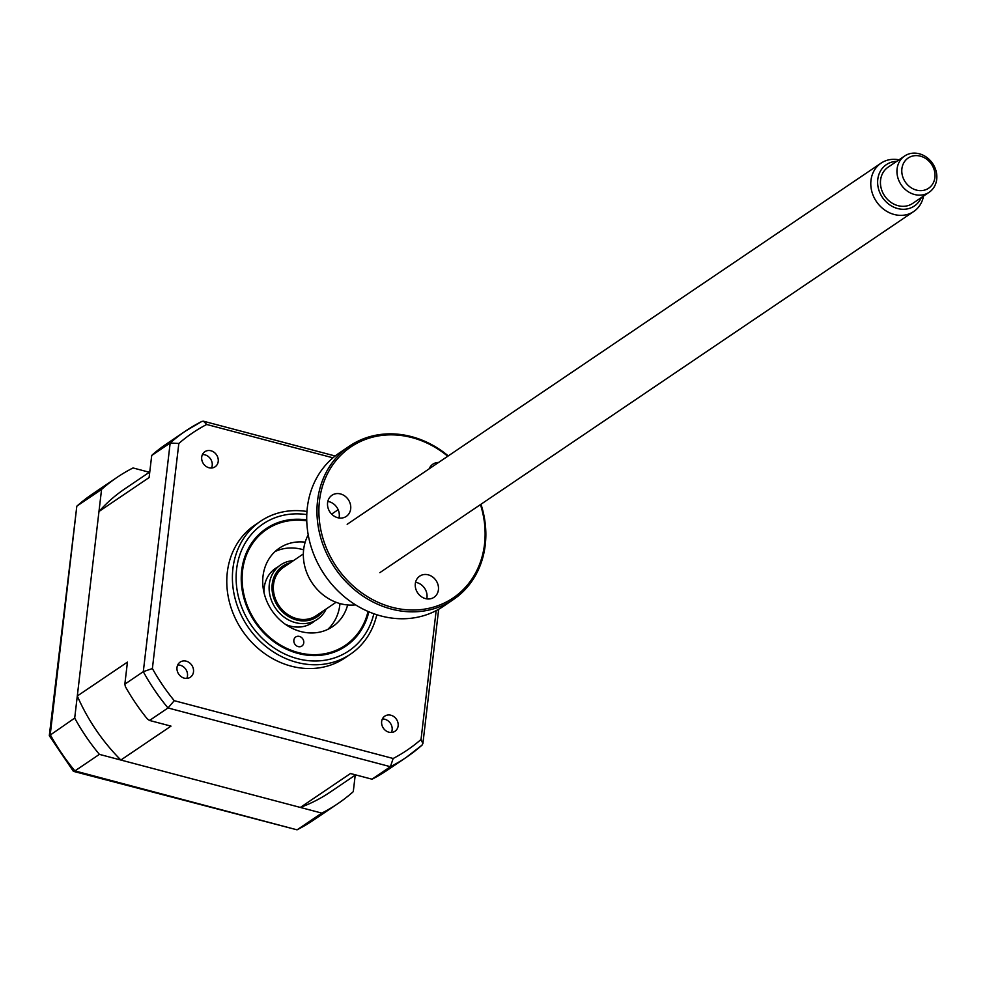 <?xml version="1.0" encoding="UTF-8"?>
<svg xmlns="http://www.w3.org/2000/svg" width="986" height="986" viewBox="0 0 986 986"><rect width="100%" height="100%" fill="white"/><g stroke="black" fill="none" stroke-linecap="round" stroke-linejoin="round"><path stroke-width="1.48" d="M149.342 472.257L133.036 467.956A196.978 170.948 55.9 0 0 117.051 477.372A196.978 170.948 55.9 0 0 101.57 489.413L74.702 718.079A196.978 170.948 55.9 0 0 99.389 754.364L321.806 813.105A196.978 170.948 55.9 0 0 337.791 803.689A196.978 170.948 55.9 0 0 353.284 791.647L355.219 775.169M321.806 813.105L297.341 829.657A196.978 170.948 55.9 0 0 313.326 820.241L297.057 829.83L74.924 770.916L99.389 754.364M74.702 718.079L49.3 735.704L73.309 771.212L74.924 770.916A196.978 170.948 55.9 0 1 50.237 734.632L76.822 506.175L49.3 735.704M101.57 489.413L77.093 505.966A196.978 170.948 55.9 0 1 92.585 493.924L117.051 477.372M73.58 771.385L297.057 829.83M306.757 520.855A70.043 60.787 55.9 0 0 242.679 569.772A70.043 60.787 55.9 0 0 294.259 651.376A70.043 60.787 55.9 0 0 368.037 611.431M293.865 640.136A5.472 4.745 -124.1 0 1 295.738 636.981A5.472 4.745 -124.1 0 1 301.297 637.338A5.472 4.745 -124.1 0 1 303.75 642.897A5.472 4.745 -124.1 0 1 301.876 646.052A5.472 4.745 -124.1 0 1 296.33 645.694A5.472 4.745 -124.1 0 1 293.865 640.136M347.651 604.96A47.427 41.153 -124.1 0 1 332.504 626.702A47.427 41.153 -124.1 0 1 284.399 623.608A47.427 41.153 -124.1 0 1 263.102 575.467A47.427 41.153 -124.1 0 1 279.358 548.142A47.427 41.153 -124.1 0 1 305.179 542.164M275.094 551.531A47.427 41.153 -124.1 0 1 303.614 549.831M339.973 603.568A47.427 41.153 -124.1 0 1 339.763 605.466A47.427 41.153 -124.1 0 1 327.771 629.401M278.188 566.79A32.834 28.495 55.9 0 0 264.026 592.697M285.447 624.36A32.834 28.495 55.9 0 0 290.34 626.085A32.834 28.495 55.9 0 0 314.768 620.86M184.259 678.146A9.12 7.913 55.9 0 0 190.36 677.209A9.12 7.913 55.9 0 0 193.256 668.446A9.12 7.913 55.9 0 0 186.243 661.175A9.12 7.913 55.9 0 0 180.142 662.111A9.12 7.913 55.9 0 0 177.246 670.887A9.12 7.913 55.9 0 0 184.259 678.146M177.702 664.983A9.12 7.913 -124.1 0 1 180.241 665.242A9.12 7.913 -124.1 0 1 186.785 678.405M208.97 467.746A9.12 7.913 55.9 0 0 215.071 466.822A9.12 7.913 55.9 0 0 217.98 458.046A9.12 7.913 55.9 0 0 210.967 450.775A9.12 7.913 55.9 0 0 204.854 451.711A9.12 7.913 55.9 0 0 201.957 460.487A9.12 7.913 55.9 0 0 208.97 467.746M202.426 454.583A9.12 7.913 -124.1 0 1 204.952 454.842A9.12 7.913 -124.1 0 1 211.509 468.005M388.891 732.191A9.12 7.913 55.9 0 0 395.004 731.255A9.12 7.913 55.9 0 0 397.9 722.491A9.12 7.913 55.9 0 0 390.887 715.22A9.12 7.913 55.9 0 0 384.786 716.156A9.12 7.913 55.9 0 0 381.89 724.92A9.12 7.913 55.9 0 0 388.891 732.191M382.346 719.016A9.12 7.913 -124.1 0 1 384.885 719.287A9.12 7.913 -124.1 0 1 391.43 732.45M306.966 511.487A80.248 69.649 55.9 0 0 260.563 521.224L254.967 525.008A80.248 69.649 55.9 0 0 229.455 602.224A80.248 69.649 55.9 0 0 291.153 666.142A80.248 69.649 55.9 0 0 344.89 657.958L350.498 654.162A80.248 69.649 55.9 0 0 376.8 614.722M260.563 521.224A80.248 69.649 55.9 0 0 235.062 598.428A80.248 69.649 55.9 0 0 296.761 662.358A80.248 69.649 55.9 0 0 350.498 654.162M306.745 519.942A70.992 61.613 55.9 0 0 266.158 528.619A70.992 61.613 55.9 0 0 243.591 596.912A70.992 61.613 55.9 0 0 298.179 653.459A70.992 61.613 55.9 0 0 345.704 646.224A70.992 61.613 55.9 0 0 368.863 611.788M355.638 774.885L330.027 792.214A183.125 158.919 -124.1 0 1 300.336 807.435L350.474 773.517L371.944 779.187L373.139 778.669A196.978 170.948 -124.1 0 0 387.338 770.177L406.392 757.285A196.978 170.948 -124.1 0 1 390.407 766.701L393.155 758.493L174.251 700.689A191.506 166.19 -124.1 0 1 152.386 668.545L178.823 443.478A191.506 166.19 -124.1 0 1 206.703 424.473L332.96 457.824M151.708 455.495L152.62 454.571A196.978 170.948 -124.1 0 1 166.597 443.86L185.651 430.968A196.978 170.948 -124.1 0 1 201.637 421.552L185.651 430.968A196.978 170.948 -124.1 0 0 170.171 443.01L151.708 455.495L149.108 477.569L98.97 511.487A183.125 158.919 -124.1 0 1 124.828 488.846L149.773 471.974M124.84 684.161L125.37 686.601A196.978 170.948 -124.1 0 0 147.456 719.065L149.527 720.458L170.997 726.127L120.859 760.033A183.125 158.919 -124.1 0 1 77.302 696.005L127.441 662.099L124.84 684.161L143.303 671.676L152.386 668.545M149.527 720.458L168.002 707.96L174.251 700.689M436.169 610.63L421.034 739.488A191.506 166.19 -124.1 0 1 393.155 758.493M178.823 443.478L170.171 443.01L143.303 671.676A196.978 170.948 -124.1 0 0 168.002 707.96L390.407 766.701L371.944 779.187M206.703 424.473L203.498 421.219L201.92 421.379M422.156 745.034L406.392 757.285A196.978 170.948 -124.1 0 0 421.885 745.243L422.883 743.641L421.034 739.488M300.336 807.435L120.859 760.033M77.302 696.005L98.97 511.487M290.291 562.772A30.64 26.597 55.9 0 0 272.111 590.281A30.64 26.597 55.9 0 0 295.171 619.578A30.64 26.597 55.9 0 0 323.001 611.11M326.193 608.954A32.834 28.495 -124.1 0 1 293.927 622.191A32.834 28.495 -124.1 0 1 269.104 588.198A32.834 28.495 -124.1 0 1 293.495 560.603M934.901 177.48A18.241 15.825 55.9 0 0 920.394 156.158A18.241 15.825 55.9 0 0 901.894 168.766A18.241 15.825 55.9 0 0 916.401 190.088A18.241 15.825 55.9 0 0 934.901 177.48M897.087 168.914A21.889 18.993 -124.1 0 1 904.63 156.01A21.889 18.993 -124.1 0 1 926.717 157.353A21.889 18.993 -124.1 0 1 936.7 179.366A21.889 18.993 -124.1 0 1 929.157 192.27A21.889 18.993 -124.1 0 1 907.083 190.927A21.889 18.993 -124.1 0 1 897.087 168.914M904.63 156.01L888.115 167.176A21.889 18.993 55.9 0 0 880.584 180.081A21.889 18.993 55.9 0 0 890.568 202.093A21.889 18.993 55.9 0 0 912.642 203.436L929.157 192.27M896.755 161.334A24.97 21.667 55.9 0 0 877.787 179.341A24.97 21.667 55.9 0 0 894.462 207.454A24.97 21.667 55.9 0 0 921.281 197.594M923.525 196.078A29.186 25.328 -124.1 0 1 913.726 211.509A29.186 25.328 -124.1 0 1 884.294 209.722A29.186 25.328 -124.1 0 1 870.971 180.364A29.186 25.328 -124.1 0 1 881.028 163.171A29.186 25.328 -124.1 0 1 898.998 159.818M336.053 602.286L316.284 615.658A29.186 25.328 -124.1 0 1 286.84 613.871A29.186 25.328 -124.1 0 1 273.529 584.513A29.186 25.328 -124.1 0 1 283.574 567.307L303.343 553.935M447.767 456.247A91.193 79.151 55.9 0 0 411.975 437.599A91.193 79.151 55.9 0 0 319.489 500.641A91.193 79.151 55.9 0 0 392.046 607.277A91.193 79.151 55.9 0 0 480.465 504.598M480.971 504.253A92.659 80.408 -124.1 0 1 453.326 599.587A92.659 80.408 -124.1 0 1 391.282 609.04A92.659 80.408 -124.1 0 1 320.043 535.238A92.659 80.408 -124.1 0 1 349.488 446.091A92.659 80.408 -124.1 0 1 411.532 436.65A92.659 80.408 -124.1 0 1 448.273 455.902M349.488 446.091L339.258 453.018A92.659 80.408 55.9 0 0 309.801 542.164A92.659 80.408 55.9 0 0 381.04 615.967A92.659 80.408 55.9 0 0 443.084 606.513L453.326 599.587M308.224 534.88A46.33 40.204 55.9 0 0 340.503 603.715A46.33 40.204 55.9 0 0 355.552 604.849M415.55 582.319A12.769 11.08 -124.1 0 1 416.831 582.578A12.769 11.08 -124.1 0 1 426.741 598.859M428.269 574.85A12.769 11.08 -124.1 0 1 438.08 585.018A12.769 11.08 -124.1 0 1 434.025 597.294A12.769 11.08 -124.1 0 1 425.471 598.601A12.769 11.08 -124.1 0 1 415.661 588.432A12.769 11.08 -124.1 0 1 419.716 576.144A12.769 11.08 -124.1 0 1 428.269 574.85M327.82 501.43A12.769 11.08 -124.1 0 1 329.09 501.689A12.769 11.08 -124.1 0 1 338.999 517.97M340.527 493.949A12.769 11.08 -124.1 0 1 350.338 504.117A12.769 11.08 -124.1 0 1 346.283 516.405A12.769 11.08 -124.1 0 1 337.73 517.712A12.769 11.08 -124.1 0 1 327.919 507.531A12.769 11.08 -124.1 0 1 331.974 495.255A12.769 11.08 -124.1 0 1 340.527 493.949M429.193 468.818A12.769 11.08 -124.1 0 1 432.866 464.172A12.769 11.08 -124.1 0 1 438.536 462.483M306.794 514.606A76.6 66.481 55.9 0 0 236.27 572.989A76.6 66.481 55.9 0 0 297.562 658.685A76.6 66.481 55.9 0 0 373.842 613.723M337.791 803.689L313.326 820.241M76.822 506.175L92.585 493.924M203.498 421.219L335.178 456M438.671 609.262L422.883 743.641M881.028 163.171L347.171 524.293M913.726 211.509L379.869 572.644M331.641 514.1L338.161 509.7"/></g></svg>

